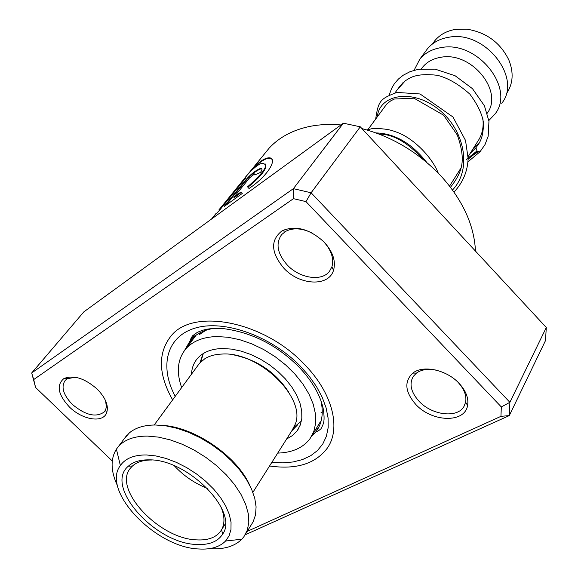 <?xml version="1.0" encoding="UTF-8"?>
<svg xmlns="http://www.w3.org/2000/svg" width="578" height="578" viewBox="0 0 578 578"><rect width="100%" height="100%" fill="white"/><g stroke="black" fill="none" stroke-linecap="round" stroke-linejoin="round"><path stroke-width="0.87" d="M432.98 43.22L434.858 40.655C439.966 34.572 446.888 30.807 455.63 29.37L466.923 29.182C486.365 32.332 500.346 42.62 508.864 60.033C513.849 72.597 513.105 83.709 506.639 93.383M482.84 118.591C483.909 127.377 482.16 135.05 477.609 141.596L468.137 156.631M421.348 68.854L422.619 67.156C427.128 61.752 433.283 58.45 441.101 57.244C471.475 51.391 503.821 91.208 487.254 113.201M414.072 70.292L419.859 59.093C425.119 52.844 432.286 49 441.354 47.569C477.652 40.409 515.764 88.709 494.898 114.162L488.858 120.491M483.569 123.851L483.165 124.053M425.516 51.413L427.46 48.783C432.698 42.548 439.822 38.697 448.831 37.245C484.87 29.991 522.519 77.907 501.726 103.318M398.683 87.842L402.873 82.77M97.191 389.102C105.897 398.134 109.004 406.168 106.497 413.205C102.487 423.262 82.17 419.729 69.461 407.042C57.995 394.637 56.138 385.143 63.876 378.576C73.522 374.703 84.626 378.214 97.191 389.102M75.386 377.239L67.308 378.727L65.307 380.288C60.798 386.696 63.125 394.716 72.279 404.347C85.4 415.293 96.056 417.822 104.25 411.933L105.601 409.845L106.381 406.948L105.593 400.72M324.244 242.204C332.964 251.9 336.049 261.27 333.513 270.331C328.738 286.991 299.664 285.453 283.928 268.293C270.815 252.572 270.222 240.058 282.143 230.752C295.705 225.124 309.736 228.939 324.244 242.204M312.106 233.013C301.976 228.137 293.198 227.559 285.77 231.287L281.652 234.581C275.424 243.504 277.31 253.655 287.309 265.056C299.642 278.343 321.671 281.818 329.438 271.385L331.909 266.834C334.171 258.677 331.396 250.252 323.572 241.561L322.278 240.267M459.055 383.315C465.969 390.851 468.809 398.249 467.58 405.51C464.856 423.342 431.968 422.272 415.82 404.47C404.983 391.978 403.986 381.523 412.815 373.106C423.06 364.718 446.621 369.776 459.055 383.315M436.115 370.108C427.98 368.547 421.427 369.537 416.449 373.085L413.234 376.466C409.014 384.023 410.965 392.31 419.101 401.313C431.947 415.315 457.393 418.465 463.961 406.493L465.644 402.194C466.742 395.655 464.185 389.008 457.978 382.246M475.427 251.033L475.268 247.933C473.288 223.303 462.003 199.475 441.404 176.449C418.999 152.708 392.513 136.755 361.936 128.591M340.941 124.956C329.626 123.959 318.984 124.501 309.028 126.575C292.417 130.202 279.138 137.376 269.189 148.098L264.189 154.247M303.818 363.772C332.661 392.686 341.584 428.681 327.004 448.542C315.075 463.961 295.929 469.777 269.55 465.991C295.929 469.777 315.075 463.961 327.004 448.542C341.584 428.681 332.661 392.686 303.818 363.772C263.395 321.043 193.153 307.749 171.059 335.948C193.153 307.749 263.395 321.043 303.818 363.772M214.019 215.97L219.64 210.139L245.715 178.031L241.655 181.998L220.312 208.225C218.433 210.219 218.549 210.255 220.651 208.333M238.938 185.307L247.557 174.708C253.056 168.559 257.68 164.795 261.437 163.415C269.818 163.48 265.194 171.283 247.565 186.831L249.031 188.515C271.313 173.429 278.784 155.2 266.884 158.126C262.535 159.42 257.362 163.379 251.372 170.011L245.708 176.832M233.873 197.293L249.58 177.872L254.847 173.725L254.826 174.961L260.44 172.425C262.578 169.52 262.528 168.212 260.295 168.494C255.086 170.698 249.891 174.924 244.704 181.16L224.134 206.527L242.247 193.464L240.968 191.961L233.873 197.293L234.242 197.712L241.315 192.395L240.968 191.961M247.232 531.377L500.953 416.341L509.297 415.596L545.473 340.63L546.304 327.509L360.289 126.813L311.109 192.785L509.883 402.317L509.297 415.596L245.18 534.809M546.304 327.509L509.883 402.317L501.321 406.948L305.979 201.614L293.458 198.666L33.697 379.573L35.59 387.491L112.269 460.991M35.59 387.491L31.696 372.962L293.393 188.652L311.109 192.785L305.979 201.614M360.289 126.813L343.368 123.193L83.846 311.867L31.696 372.962L33.697 379.573M343.368 123.193L293.393 188.652L293.458 198.666M500.953 416.341L501.321 406.948M172.627 399.882C158.228 374.255 157.707 352.941 171.059 335.948C157.707 352.941 158.228 374.255 172.627 399.882M255.346 174.123L255.7 174.527M262.015 169.029L260.62 168.928C255.44 171.117 250.26 175.329 245.086 181.557L244.704 181.16M245.086 181.557L226.012 205.103M242.218 193.478L241.315 192.395M272.108 159.347L270.157 158.3L267.202 158.553C263.062 159.774 258.149 163.458 252.456 169.629M242.97 181.42L242.074 182.359L241.655 181.998M242.074 182.359L220.839 208.499L220.413 208.131M220.839 208.499L219.561 210.038M265.41 164.029C267.527 168.133 261.704 175.871 247.926 187.243M389.153 95.16L391.638 88.318L394.543 83.485L398.452 79.013L403.213 75.227L410.142 71.621L418.472 69.273L435.111 69.143L455.096 75.74L472.493 88.687L484.422 105.796L488.959 121.272L488.164 136.242L485.036 144.565L479.971 151.826L477.132 151.19L475.896 147.831M479.054 143.402L478.093 144.832M320.039 422.301L315.176 430.321M297.367 425.083L291.724 430.957M190.083 343.224L192.373 340.088M201.238 355L199.67 356.214M199.685 332.957L199.453 334.489L205.833 330.298M222.429 328.831L224.127 328.636M286.609 439.034L292.598 435.472L297.236 430.689L300.314 424.938L301.832 418.299L301.723 410.936L299.968 403.083L296.593 394.962L291.695 386.827L285.409 378.93L277.924 371.517L269.478 364.834L260.324 359.09L250.758 354.466L241.084 351.106L231.605 349.105L222.617 348.512C211.396 348.794 202.979 352.154 197.351 358.577C193.731 362.883 191.78 368.085 191.506 374.168M277.715 453.101C292.345 452.646 303.132 447.805 310.083 438.579L313.84 431.419L315.667 423.154L315.48 414L313.247 404.232L309.013 394.124L302.879 383.994L295.011 374.168L285.655 364.956L275.092 356.655L263.662 349.531L251.733 343.809L239.689 339.676L227.898 337.234L216.743 336.555C203.059 336.981 192.749 341.085 185.827 348.874C177.533 359.061 176.146 371.965 181.658 387.585M162.469 425.408C194.165 426.904 236.539 455.804 249.494 484.769M223.332 532.887L222.443 532.909M245.86 533.581L253.171 521.753L255.555 514.788L256.09 506.855L254.746 498.171L251.509 488.959L246.466 479.487L239.733 470.022L231.496 460.861L221.988 452.271L211.49 444.511L200.313 437.813L188.796 432.387L177.294 428.377L166.132 425.899L155.641 425.003C144.514 424.982 135.779 427.59 129.436 432.821L124.292 438.673M234.74 355.181C257.651 360.094 275.569 372.319 288.501 391.855M252.897 492.326L292.128 430.307L295.3 424.115C306.427 397.852 258.821 351.54 222.4 354.039C215.428 354.227 209.554 355.802 204.793 358.765L199.417 363.389L197.582 365.888M196.592 544.469C154.94 543.587 103.83 486.228 128.352 466.179C133.2 461.808 140.136 459.698 149.16 459.857C187.807 459.069 239.097 511.479 222.761 533.956C217.949 541.629 209.229 545.133 196.592 544.469M152.137 460.016C143.633 459.871 137.087 461.865 132.507 465.984L131.033 467.501C111.308 487.825 158.798 539.122 196.831 539.888C207.668 540.459 215.515 537.706 220.363 531.63L221.511 529.881C224.914 523.755 224.755 516.132 221.042 507.022M174.303 465.781C183.681 475.867 194.772 483.439 207.589 488.482M117.645 486.141C110.716 471.424 110.297 459.098 116.402 449.157L118.403 446.541C124.696 439.54 134.392 436.058 147.506 436.101L158.466 437.12L170.156 439.858L182.2 444.236L194.222 450.132L205.819 457.357L216.62 465.687L226.287 474.841L234.495 484.523L241.012 494.421L245.636 504.218L248.258 513.611L248.822 522.317L247.355 530.077L243.93 536.687L241.814 539.216C234.603 546.376 224.018 549.541 210.06 548.717M146.422 454.958L155.865 455.934L165.937 458.419L176.297 462.328L186.593 467.559L196.484 473.924L205.631 481.214L213.73 489.183L220.5 497.55L225.738 506.039L229.285 514.369L231.041 522.266L230.976 529.484L229.119 535.799L225.557 541.03C219.626 547.026 210.818 549.685 199.128 548.992C155.793 547.85 100.919 490.823 120.368 465.528C125.397 458.368 134.082 454.85 146.422 454.958M476.901 150.995L466.374 159.434L476.901 150.995M200.06 362.666L202.95 353.743M213.26 328.441C203.485 330.183 195.899 334.091 190.509 340.182M311.267 436.787L316.376 431.231C316.823 431.853 318.362 431.036 320.992 428.768C323.362 423.934 325.327 421.969 323.102 408.025C319.8 394.044 311.621 380.245 298.566 366.618C276.667 344.856 251.351 332.155 222.609 328.514C207.047 328.102 203.875 329.742 197.394 332.314L192.445 335.905C190.567 339.105 189.895 340.565 190.429 340.269L184.599 350.384M175.221 396.349C159.029 366.206 166.594 336.215 195.602 327.964C224.401 319.497 270.771 335.941 300.054 365.896L309.028 376.011L316.462 386.552L322.192 397.238L326.086 407.801L328.087 417.988L328.181 427.554L326.382 436.282L322.784 443.991L317.495 450.522L310.668 455.746L302.489 459.575L293.147 461.959L282.88 462.862L271.898 462.292M318.507 427.756L316.376 431.231C322.206 422.894 323.68 412.54 320.804 400.171M477.132 151.19L468.122 159.34M377.333 116.814C379.262 95.03 411.139 88.102 437.618 108.642C464.344 128.692 472.79 168.986 452.502 189.989M376.025 132.918C394.788 133.467 411.688 143.293 426.73 162.389M301.42 421.051L293.985 427.294M449.576 186.094L461.165 167.692M419.859 59.093L427.46 48.783M421.384 68.854L422.619 67.156M367.926 129.588L386.704 104.098M394.947 92.913L400.633 85.19M203.304 353.519L200.747 361.958M432.387 44.029L434.858 40.655M105.601 409.845L106.497 413.205M331.909 266.834L333.513 270.331M465.644 402.194L467.58 405.51M269.189 148.098L251.372 170.011M247.557 174.701L220.312 208.225M216.223 213.253L211.505 219.055M66.622 378.698L67.901 377.138M416.449 373.085L412.815 373.106M285.77 231.287L282.143 230.752M67.308 378.727L63.876 378.576M260.62 168.928L260.295 168.494M267.202 158.553L266.884 158.126M220.717 208.607L219.105 210.594M195.704 333.268L190.509 340.167M475.759 147.961L470.217 153.322M383.163 108.91L386.783 104.011L390.677 100.89L394.362 99.033L413.971 98.181L443.644 115.21L457.35 135.064C461.006 145.483 462.617 154.174 462.176 161.132C461.844 169.311 457.935 178.017 450.472 187.258M379.197 134.103C393.141 134.053 407.924 142.607 423.551 159.766M475.723 148.011C480.311 141.986 483.049 137.969 483.548 123.555C482.551 114.906 477.984 105.102 469.856 94.127C458.809 84.258 447.964 77.972 437.3 75.277C414.953 72.907 409.99 78.03 405.337 80.761L397.274 89.749M473.368 148.322L478.374 143.806M473.107 155.2L478.093 151.776M479.971 151.826L467.985 161.789M375.678 119.068C378.359 100.875 380.114 98.715 396.942 92.422L420.054 93.968L452.971 116.994L465.528 140.461L468.137 158.459C467.602 171.42 462.884 182.626 453.99 192.077M366.77 129.906L371.011 128.93C370.498 128.562 385.533 127.673 394.745 131.524C412.743 136.863 432.33 157.476 438.247 173.118M312.178 435.183L315.154 430.35M185.827 348.874L196.173 335.124M297.236 430.689L298.949 427.958M200.277 332.646L200.031 334.337M192.763 339.575L189.598 341.945L188.074 345.882M200.971 355.138L202.936 353.772M320.364 423.464L320.385 421.745M315.725 429.519L318.709 427.366M321.05 412.641L322.264 411.904M132.507 465.984L128.352 466.179M225.557 541.03L241.814 539.216M120.368 465.528L116.402 449.157M118.403 446.541L126.596 435.588M154.196 425.003L199.417 363.389M225.377 523.755L220.363 531.63M221.511 529.881L222.761 533.956"/></g></svg>

